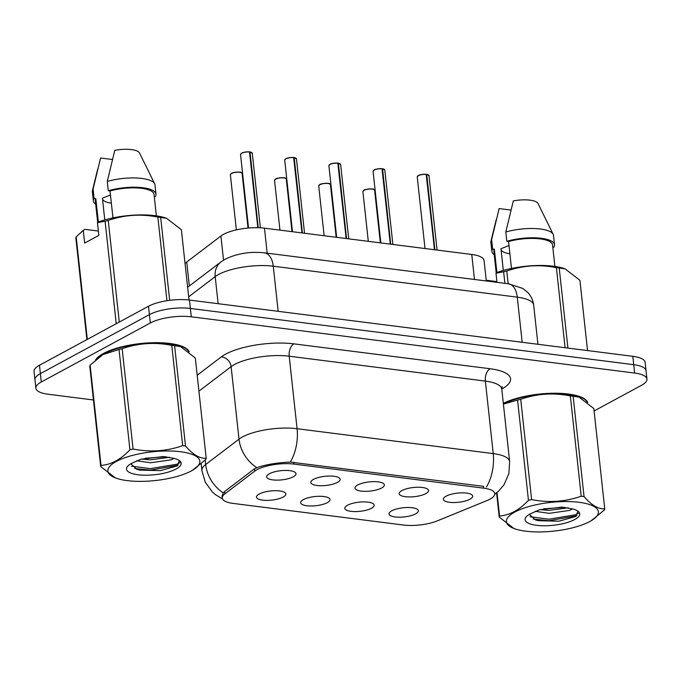 <?xml version="1.0" encoding="UTF-8"?>
<svg xmlns="http://www.w3.org/2000/svg" width="681" height="681" viewBox="0 0 681 681"><rect width="100%" height="100%" fill="white"/><g stroke="black" fill="none" stroke-linecap="round" stroke-linejoin="round"><path stroke-width="1.02" d="M327.297 502.663A14.761 4.614 -6.2 0 1 309.727 505.974A14.761 4.614 -6.2 0 1 300.849 501.803A14.761 4.614 -6.2 0 1 303.368 499.624A14.761 4.614 -6.2 0 1 318.155 496.313A14.761 4.614 -6.2 0 1 329.621 498.671A14.761 4.614 -6.2 0 1 327.297 502.663M371.468 508.264A14.761 4.614 -6.2 0 1 353.899 511.576A14.761 4.614 -6.2 0 1 345.02 507.405A14.761 4.614 -6.2 0 1 347.548 505.225A14.761 4.614 -6.2 0 1 362.326 501.923A14.761 4.614 -6.2 0 1 373.801 504.28A14.761 4.614 -6.2 0 1 371.468 508.264M415.648 513.866A14.761 4.614 -6.2 0 1 398.079 517.185A14.761 4.614 -6.2 0 1 389.2 513.006A14.761 4.614 -6.2 0 1 391.72 510.835A14.761 4.614 -6.2 0 1 406.506 507.524A14.761 4.614 -6.2 0 1 417.972 509.882A14.761 4.614 -6.2 0 1 415.648 513.866M283.117 497.053A14.761 4.614 -6.2 0 1 265.547 500.373A14.761 4.614 -6.2 0 1 256.669 496.194A14.761 4.614 -6.2 0 1 259.197 494.023A14.761 4.614 -6.2 0 1 273.975 490.712A14.761 4.614 -6.2 0 1 285.45 493.07A14.761 4.614 -6.2 0 1 283.117 497.053M337.461 482.403A14.761 4.614 -6.2 0 1 319.891 485.715A14.761 4.614 -6.2 0 1 311.013 481.544A14.761 4.614 -6.2 0 1 313.541 479.364A14.761 4.614 -6.2 0 1 328.319 476.062A14.761 4.614 -6.2 0 1 339.785 478.42A14.761 4.614 -6.2 0 1 337.461 482.403M381.632 488.005A14.761 4.614 -6.2 0 1 364.071 491.324A14.761 4.614 -6.2 0 1 355.193 487.145A14.761 4.614 -6.2 0 1 357.712 484.974A14.761 4.614 -6.2 0 1 372.49 481.663A14.761 4.614 -6.2 0 1 383.965 484.021A14.761 4.614 -6.2 0 1 381.632 488.005M425.812 493.614A14.761 4.614 -6.2 0 1 408.242 496.926A14.761 4.614 -6.2 0 1 399.364 492.755A14.761 4.614 -6.2 0 1 401.892 490.575A14.761 4.614 -6.2 0 1 416.67 487.264A14.761 4.614 -6.2 0 1 428.136 489.622A14.761 4.614 -6.2 0 1 425.812 493.614M469.984 499.216A14.761 4.614 -6.2 0 1 452.422 502.527A14.761 4.614 -6.2 0 1 443.544 498.356A14.761 4.614 -6.2 0 1 446.064 496.177A14.761 4.614 -6.2 0 1 460.841 492.874A14.761 4.614 -6.2 0 1 472.316 495.232A14.761 4.614 -6.2 0 1 469.984 499.216M293.281 476.794A14.761 4.614 -6.2 0 1 275.72 480.114A14.761 4.614 -6.2 0 1 266.841 475.934A14.761 4.614 -6.2 0 1 269.361 473.763A14.761 4.614 -6.2 0 1 284.139 470.452A14.761 4.614 -6.2 0 1 295.614 472.81A14.761 4.614 -6.2 0 1 293.281 476.794M185.053 263.573A29.521 9.219 -6.2 0 1 186.73 262.015L220.916 236.001A29.521 9.219 -6.2 0 1 223.504 234.349A29.521 9.219 -6.2 0 1 264.466 228.169L471.763 254.464A29.521 9.219 -6.2 0 1 484.072 260.5L486.302 280.972M254.728 471.141A26.568 8.3 -6.2 0 1 257.06 469.66A26.568 8.3 -6.2 0 1 293.92 464.093L483.706 488.175A26.568 8.3 -6.2 0 1 494.789 493.597A26.568 8.3 -6.2 0 1 486.906 500.603L437.321 520.863A26.568 8.3 -6.2 0 1 403.441 525.025L233.353 503.446A26.568 8.3 -6.2 0 1 222.27 498.024A26.568 8.3 -6.2 0 1 224.815 493.904L254.728 471.141L254.473 468.8M189.241 351.856A47.73 14.905 173.8 0 0 153.702 342.696A47.73 14.905 173.8 0 0 103.469 353.456A47.73 14.905 173.8 0 0 95.655 359.866M222.023 496.398L223.232 492.874L224.492 491.614L254.396 468.851L259.308 466.774C268.578 464.127 278.912 462.561 290.302 462.093L483.425 486.319M35.863 388.213L34.05 371.477A29.521 9.219 173.8 0 1 39.481 365.254L148.509 306.254A29.521 9.219 173.8 0 1 189.471 300.066L632.819 356.316A29.521 9.219 173.8 0 1 645.137 362.352L646.039 370.711A29.521 9.219 173.8 0 0 633.73 364.684L190.374 308.433A29.521 9.219 173.8 0 0 149.42 314.622L40.392 373.622A29.521 9.219 173.8 0 0 34.961 379.845A29.521 9.219 173.8 0 1 40.392 373.622L149.42 314.622A29.521 9.219 173.8 0 1 190.374 308.433L633.73 364.684A29.521 9.219 173.8 0 1 646.039 370.711L646.95 379.079A29.521 9.219 173.8 0 0 634.632 373.052L191.284 316.801A29.521 9.219 173.8 0 0 150.331 322.981L41.294 381.99A29.521 9.219 173.8 0 0 35.863 388.213A29.521 9.219 173.8 0 0 48.181 394.239L93.459 399.985M587.771 402.42A47.73 14.905 173.8 0 0 553.304 393.243A47.73 14.905 173.8 0 0 503.319 403.331M594.104 410.958L641.519 385.301A29.521 9.219 173.8 0 0 646.95 379.079M250.021 152.067L252.276 153.251A5.908 1.847 173.8 0 0 250.021 152.067L258.235 227.709M240.887 153.787A5.712 1.779 -6.2 0 1 241.764 153.114A5.712 1.779 -6.2 0 1 249.476 151.889L257.827 227.701M294.201 157.677L296.456 158.852A5.908 1.847 173.8 0 0 294.201 157.677L302.381 232.979M285.067 159.397A5.712 1.779 -6.2 0 1 285.943 158.716A5.712 1.779 -6.2 0 1 293.656 157.498L301.964 232.928M338.372 163.278L340.628 164.453A5.908 1.847 173.8 0 0 338.372 163.278L346.552 238.58M329.238 164.998A5.712 1.779 -6.2 0 1 330.115 164.325A5.712 1.779 -6.2 0 1 337.827 163.099L346.135 238.529M382.552 168.879L384.808 170.063A5.908 1.847 173.8 0 0 382.552 168.879L390.732 244.19M374.295 169.927A5.712 1.779 -6.2 0 1 382.007 168.709L390.315 244.138M426.723 174.489L428.979 175.664A5.908 1.847 173.8 0 0 426.723 174.489L434.904 249.791M417.589 176.209A5.712 1.779 -6.2 0 1 418.466 175.528A5.712 1.779 -6.2 0 1 426.178 174.31L434.487 249.74M127.16 480.616A46.257 14.446 173.8 0 0 192.536 470.248A46.257 14.446 173.8 0 0 180.542 451.733A46.257 14.446 173.8 0 0 120.98 459.232A46.257 14.446 173.8 0 0 116.945 478.462A46.257 14.446 173.8 0 0 127.16 480.616M206.207 458.296L195.311 357.993L180.491 346.552L174.608 345.71L185.504 446.012C192.868 454.593 199.763 458.688 206.207 458.296A53.144 16.599 173.8 0 1 205.875 459.42L192.536 470.248M185.504 446.012A53.144 16.599 173.8 0 0 184.108 445.825A53.144 16.599 173.8 0 0 182.678 445.655L171.782 345.352C154.825 341.973 138.294 343.088 122.18 348.715A53.144 16.599 173.8 0 0 119.03 349.481L102.933 354.597L90.122 365.127A53.144 16.599 173.8 0 0 89.79 366.242L100.686 466.545A53.144 16.599 173.8 0 1 101.018 465.421C111.114 464.723 120.75 459.505 129.926 449.783L119.03 349.481M180.491 346.552L179.052 346.076A46.257 14.446 173.8 0 0 168.828 343.922A46.257 14.446 173.8 0 0 103.452 354.29L102.933 354.597M174.608 345.71A53.144 16.599 173.8 0 0 173.212 345.522A53.144 16.599 173.8 0 0 171.782 345.352M136.609 460.739L150.569 462.782L171.144 459.82L173.995 458.356M141.461 459.071L150.246 459.837L169.739 457.274M137.988 474.759A27.495 8.589 173.8 0 0 170.633 471.354A27.495 8.589 173.8 0 0 179.367 460.56A27.495 8.589 173.8 0 0 174.038 458.373L163.44 456.559L140.984 459.198L131.237 463.54A27.495 8.589 173.8 0 0 127.73 466.17A27.495 8.589 173.8 0 0 137.988 474.759M130.863 463.752L136.804 469.328L139.733 470.128L160.384 470.622L177.154 465.932L179.401 460.637M90.122 365.127L101.018 465.421M122.18 348.715L133.076 449.017A53.144 16.599 173.8 0 0 129.926 449.783M133.076 449.017C150.033 452.397 166.564 451.282 182.678 445.655M116.945 478.462L115.498 477.994L100.686 466.545M131.501 466.153L150.331 468.647L177.017 464.204L180.227 462.501M145.172 458.253L165.917 456.747M134.727 468.511L150.492 470.128L178.294 465.174M525.698 531.18A46.257 14.446 173.8 0 0 591.074 520.812A46.257 14.446 173.8 0 0 579.08 502.297A46.257 14.446 173.8 0 0 519.518 509.797A46.257 14.446 173.8 0 0 515.483 529.026A46.257 14.446 173.8 0 0 525.698 531.18M604.737 508.86L593.841 408.557L579.029 397.108L573.147 396.274L584.043 496.577C591.397 505.149 598.301 509.243 604.737 508.86A53.144 16.599 173.8 0 1 604.413 509.975L591.074 520.812M584.043 496.577A53.144 16.599 173.8 0 0 582.647 496.389A53.144 16.599 173.8 0 0 581.216 496.219L570.32 395.916C553.364 392.537 536.832 393.652 520.718 399.279A53.144 16.599 173.8 0 0 517.56 400.045L503.404 404.088M579.029 397.108L577.59 396.64A46.257 14.446 173.8 0 0 567.367 394.486A46.257 14.446 173.8 0 0 503.404 404.063M573.147 396.274A53.144 16.599 173.8 0 0 571.751 396.087A53.144 16.599 173.8 0 0 570.32 395.916M535.138 511.295L549.107 513.346L569.674 510.384L572.534 508.92M539.999 509.635L548.784 510.392L568.277 507.839M536.526 525.323A27.495 8.589 173.8 0 0 569.171 521.918A27.495 8.589 173.8 0 0 577.897 511.125A27.495 8.589 173.8 0 0 572.576 508.937L561.978 507.124L539.522 509.754L529.775 514.095A27.495 8.589 173.8 0 0 526.268 516.734A27.495 8.589 173.8 0 0 536.526 525.323M529.401 514.317L535.343 519.892L538.271 520.693L558.922 521.186L575.692 516.496L577.939 511.201M497.011 492.576L499.548 515.985A53.144 16.599 173.8 0 0 499.224 517.109L496.594 492.908M520.718 399.279L531.614 499.582A53.144 16.599 173.8 0 0 528.456 500.339L517.56 400.045M531.614 499.582C548.571 502.961 565.102 501.846 581.216 496.219M499.548 515.985C509.652 515.287 519.288 510.069 528.456 500.339M515.483 529.026L514.036 528.55L499.224 517.109M530.031 516.717L548.869 519.211L575.556 514.768L578.765 513.065M543.702 508.818L564.455 507.311M533.266 519.075L549.031 520.693L576.833 515.738M188.296 351.064A47.236 14.752 173.8 0 0 152.169 342.892A47.236 14.752 173.8 0 0 103.87 353.507A47.236 14.752 173.8 0 0 96.804 358.904M110.458 194.987L102.414 198.188L104.772 219.903M102.516 199.116A22.243 6.946 173.8 0 0 111.352 203.159M189.012 300.015L181.376 229.735L166.556 218.286L165.117 217.818A46.257 14.446 173.8 0 0 99.179 221.674L97.46 222.644L105.095 221.223A53.144 16.599 173.8 0 1 108.245 220.457L119.286 322.07M166.556 218.286L160.673 217.452A53.144 16.599 173.8 0 0 157.856 217.094C140.899 213.706 124.359 214.83 108.245 220.457M156.358 215.86L154.025 194.383A29.521 9.219 173.8 0 0 110.024 190.969L112.952 217.894M154.264 196.588L155.259 196.715A31.488 9.832 173.8 0 0 155.983 194.17A31.488 9.832 173.8 0 0 108.279 190.748L110.024 190.969M155.983 194.17L154.97 184.874A31.488 9.832 173.8 0 0 154.655 183.793A31.488 9.832 173.8 0 0 107.275 181.461L108.279 190.748M154.655 183.793L139.494 152.944A19.681 6.146 173.8 0 0 114.783 150.331L107.275 181.461M160.673 217.452L169.68 300.33M166.939 300.721L157.856 217.094M86.896 339.598L75.855 237.984A53.144 16.599 173.8 0 1 76.187 236.86L87.321 339.368M116.23 323.722L105.095 221.223M97.46 222.644L98.847 235.388L84.648 243.066L83.261 230.323L76.187 236.86M83.261 230.323L84.98 229.361L98.37 231.063M98.379 222.125L95.825 198.656A29.521 9.219 173.8 0 0 95.323 200.759L97.689 222.517M95.825 198.656L94.089 198.435A31.488 9.832 173.8 0 0 93.365 200.972A31.488 9.832 173.8 0 0 95.689 204.164M94.089 198.435L93.076 189.139A31.488 9.832 173.8 0 0 92.437 190.552A31.488 9.832 173.8 0 0 92.352 191.676L93.365 200.972M93.076 189.139L100.584 158.009L112.356 159.507M586.835 401.628A47.236 14.752 173.8 0 0 551.482 393.431A47.236 14.752 173.8 0 0 503.344 403.578M508.996 245.543L500.952 248.752L503.31 270.459M501.046 249.68A22.243 6.946 173.8 0 0 509.882 253.724M587.541 350.57L579.914 280.3L565.094 268.85L563.655 268.382A46.257 14.446 173.8 0 0 497.717 272.238L495.998 273.209L503.634 271.779A53.144 16.599 173.8 0 1 506.783 271.021L508.162 283.747M565.094 268.85L559.212 268.016A53.144 16.599 173.8 0 0 556.386 267.659C539.429 264.271 522.897 265.394 506.783 271.021M554.896 266.424L552.563 244.947A29.521 9.219 173.8 0 0 508.562 241.534L511.491 268.459M552.802 247.152L553.798 247.271A31.488 9.832 173.8 0 0 554.521 244.734A31.488 9.832 173.8 0 0 506.817 241.312L508.562 241.534M554.521 244.734L553.508 235.439A31.488 9.832 173.8 0 0 553.185 234.358A31.488 9.832 173.8 0 0 505.813 232.017L506.817 241.312M553.185 234.358L538.033 203.508A19.681 6.146 173.8 0 0 513.312 200.895L505.813 232.017M559.212 268.016L567.911 348.085M565.085 347.727L556.386 267.659M504.885 283.33L503.634 271.779M496.917 272.689L494.363 249.22A29.521 9.219 173.8 0 0 493.861 251.323L496.219 273.081M494.363 249.22L492.618 248.999A31.488 9.832 173.8 0 0 491.903 251.536A31.488 9.832 173.8 0 0 494.227 254.728M492.618 248.999L491.614 239.703A31.488 9.832 173.8 0 0 490.975 241.117A31.488 9.832 173.8 0 0 490.89 242.24L491.903 251.536M491.614 239.703L499.122 208.573L510.895 210.071M486.225 280.266L496.909 281.619M496.985 282.334L495.998 273.209M223.538 260.142L220.916 236.001M224.815 493.904L224.56 491.563M483.706 488.175L483.501 486.328M293.92 464.093L293.724 462.246M267.182 253.17L264.466 228.169M189.335 285.969L186.73 262.015M474.478 279.474L471.763 254.464M197.184 375.24L221.282 356.904A49.202 15.365 -6.2 0 1 293.869 343.854L490.031 368.736A9.84 5.678 -82.8 0 0 485.357 381.105L289.204 356.214A39.362 12.292 173.8 0 0 234.587 364.463A39.362 12.292 173.8 0 0 231.131 366.659L198.912 391.175M490.031 368.736A49.202 15.365 -6.2 0 1 501.769 389.021M501.778 389.149A39.362 12.292 173.8 0 0 485.357 381.105L493.231 453.597A39.362 12.292 -6.2 0 1 509.652 461.641L501.778 389.149L502.212 386.655M222.517 498.901L215.571 494.747L212.438 492.065L205.296 482.284L201.899 470.622A39.362 12.292 -6.2 0 1 205.679 464.519L239.005 439.151A39.362 12.292 -6.2 0 1 242.462 436.955A39.362 12.292 -6.2 0 1 297.078 428.715A34.442 19.877 97.2 0 1 290.302 462.093M256.728 467.626A34.442 29.053 52.7 0 1 239.005 439.151L231.131 366.659A9.84 8.3 -127.3 0 0 221.282 356.904M486.464 486.975A34.442 19.877 -82.8 0 0 493.231 453.597L297.078 428.715L289.204 356.214A9.84 5.678 -82.8 0 1 293.869 343.854M205.202 460.109L205.679 464.519A34.442 29.053 52.7 0 0 223.232 492.874M634.632 373.052L632.819 356.316M191.284 316.801L189.471 300.066M150.331 322.981L148.509 306.254M41.294 381.99L39.481 365.254M522.174 342.279L517.271 297.154A19.681 11.356 -82.8 0 0 508.384 283.773L522.727 288.404L527.835 292.541C531.154 296.133 533.104 300.347 533.691 305.199A39.362 12.292 173.8 0 0 517.271 297.154L273.268 266.203A39.362 12.292 173.8 0 0 218.652 274.443A39.362 12.292 173.8 0 0 215.196 276.639L218.133 303.709M278.171 311.319L273.268 266.203A19.681 11.356 -82.8 0 0 264.39 252.821L508.384 283.773M187.624 287.271L220.95 261.904A19.681 16.599 52.7 0 0 215.196 276.639L188.663 296.831M249.978 151.957A5.712 1.779 -6.2 0 1 251.783 152.604M249.604 152.016A5.908 1.847 173.8 0 0 241.627 153.276A5.908 1.847 173.8 0 0 240.538 154.519L241.687 153.123C242.581 152.391 245.194 151.974 249.518 151.88M231.455 173.536A5.908 1.847 173.8 0 0 230.374 174.779L231.523 173.383C230.348 172.778 241.593 171.348 241.415 172.668L242.113 173.502A5.908 1.847 173.8 0 0 237.933 172.199A5.908 1.847 173.8 0 0 231.455 173.536M230.723 174.047A5.712 1.779 -6.2 0 1 231.472 173.442M231.6 173.366A5.712 1.779 -6.2 0 1 237.065 172.106A5.712 1.779 -6.2 0 1 241.61 172.863M294.149 157.566A5.712 1.779 -6.2 0 1 295.954 158.213M293.783 157.617A5.908 1.847 173.8 0 0 285.799 158.886A5.908 1.847 173.8 0 0 284.718 160.129L285.867 158.733C286.761 157.992 289.365 157.583 293.698 157.49M338.329 163.168A5.712 1.779 -6.2 0 1 340.134 163.815M337.955 163.227A5.908 1.847 173.8 0 0 329.979 164.487A5.908 1.847 173.8 0 0 328.889 165.73L330.038 164.334C330.932 163.602 333.545 163.185 337.87 163.091M382.501 168.769A5.712 1.779 -6.2 0 1 384.305 169.424M382.135 168.828A5.908 1.847 173.8 0 0 374.15 170.088A5.908 1.847 173.8 0 0 373.069 171.34L374.218 169.935C375.112 169.203 377.717 168.786 382.05 168.701M373.418 170.608A5.712 1.779 -6.2 0 1 374.167 169.995M426.681 174.379A5.712 1.779 -6.2 0 1 428.485 175.026M426.306 174.438A5.908 1.847 173.8 0 0 418.33 175.698A5.908 1.847 173.8 0 0 417.24 176.941L418.389 175.545C419.283 174.813 421.897 174.396 426.221 174.302M275.635 179.137A5.908 1.847 173.8 0 0 274.545 180.388L275.703 178.984C274.528 178.379 285.773 176.949 285.594 178.277L286.292 179.112A5.908 1.847 173.8 0 0 282.113 177.809A5.908 1.847 173.8 0 0 275.635 179.137M274.903 179.656A5.712 1.779 -6.2 0 1 275.643 179.043M275.771 178.975A5.712 1.779 -6.2 0 1 281.244 177.707A5.712 1.779 -6.2 0 1 285.79 178.473M319.806 184.747A5.908 1.847 173.8 0 0 318.725 185.99L319.874 184.594C318.699 183.989 329.945 182.559 329.766 183.879L330.464 184.713A5.908 1.847 173.8 0 0 326.284 183.41A5.908 1.847 173.8 0 0 319.806 184.747M319.074 185.258A5.712 1.779 -6.2 0 1 319.823 184.653M319.951 184.577A5.712 1.779 -6.2 0 1 325.416 183.308A5.712 1.779 -6.2 0 1 329.962 184.074M363.986 190.348A5.908 1.847 173.8 0 0 362.896 191.591L364.054 190.195C362.879 189.59 374.124 188.16 373.946 189.488L374.635 190.322A5.908 1.847 173.8 0 0 370.464 189.012A5.908 1.847 173.8 0 0 363.986 190.348M363.254 190.859A5.712 1.779 -6.2 0 1 363.995 190.254M364.122 190.186A5.712 1.779 -6.2 0 1 369.596 188.918A5.712 1.779 -6.2 0 1 374.141 189.676M222.27 498.024L222.015 495.725M494.772 494.287L498.339 491.41L503.949 484.872L508.843 473.78L509.652 461.641M201.899 470.622L201.176 463.94M220.95 261.904L225.232 259.155C237.235 253.451 250.285 251.332 264.39 252.821M533.691 305.199L537.93 344.28M240.538 154.519L248.522 228.016M252.276 153.251L260.38 227.803M242.113 173.502L248.037 228.058M230.374 174.779L236.358 229.889M284.718 160.129L292.49 231.727M296.456 158.852L304.535 233.251M328.889 165.73L336.669 237.328M340.628 164.453L348.715 238.861M373.069 171.34L380.841 242.93M384.808 170.063L392.886 244.462M417.24 176.941L425.021 248.539M428.979 175.664L437.066 250.063M286.292 179.112L291.996 231.659M274.545 180.388L279.951 230.135M330.464 184.713L336.176 237.269M318.725 185.99L324.13 235.737M374.635 190.322L380.347 242.87M362.896 191.591L368.302 241.338M188.875 351.141L188.918 351.583M97.672 169.186L92.437 190.552M587.405 401.705L587.456 402.148M496.202 219.75L490.975 241.117"/></g></svg>
